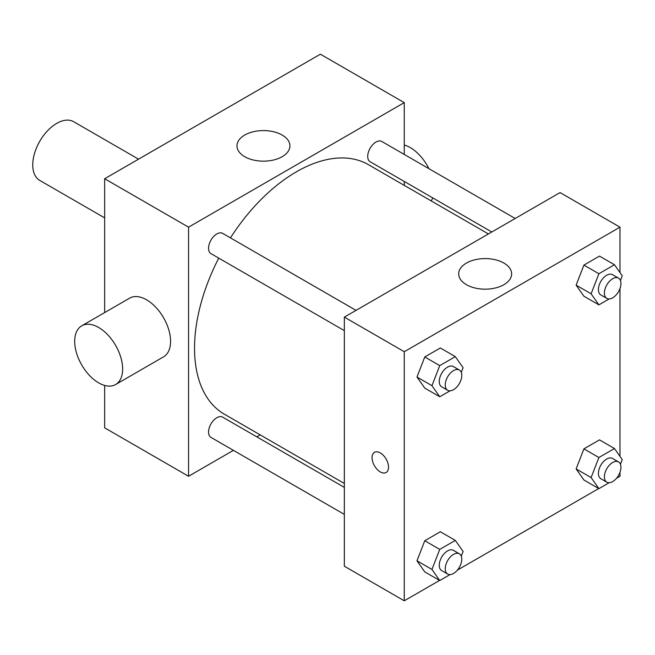 <?xml version="1.0" encoding="UTF-8"?>
<svg xmlns="http://www.w3.org/2000/svg" width="655" height="655" viewBox="0 0 655 655"><rect width="100%" height="100%" fill="white"/><g stroke="black" fill="none" stroke-linecap="round" stroke-linejoin="round"><path stroke-width="0.98" d="M138.549 159.165L73.671 121.707A33.896 19.568 120 0 0 47.545 130.787A33.896 19.568 120 0 0 32.75 164.904A33.896 19.568 120 0 0 39.767 180.42L104.653 217.878M233.417 450.353L188.55 476.267L104.653 427.83L104.653 385.435M104.653 312.574L104.653 178.733L320.377 54.193L404.266 102.63L404.266 154.441M260.207 434.895L256.809 436.852M344.342 330.628L210.984 253.632A11.692 6.755 -60 0 1 210.984 240.123A11.692 6.755 -60 0 1 222.675 233.377L356.042 310.372M344.342 514.396L210.984 437.401A11.692 6.755 -60 0 1 210.984 423.9A11.692 6.755 -60 0 1 222.675 417.145L344.342 487.394M404.266 181.451L404.266 185.365M188.55 476.267L188.55 227.17L404.266 102.63M491.799 231.985L370.132 161.744A11.692 6.755 -60 0 1 370.132 148.243A11.692 6.755 -60 0 1 381.832 141.488L515.19 218.483M344.342 483.472L224.378 414.206A144.059 83.177 -60 0 1 218.762 258.119M230.462 237.863A144.059 83.177 -60 0 1 368.438 164.683L488.409 233.95M81.719 325.822L129.657 298.148A33.896 19.568 60 0 1 163.553 317.716A33.896 19.568 60 0 1 163.553 356.852L115.616 384.534A33.896 19.568 -120 0 0 115.616 345.39A33.896 19.568 -120 0 0 81.719 325.822A33.896 19.568 -120 0 0 76.52 352.979A33.896 19.568 -120 0 0 98.668 382.856A33.896 19.568 -120 0 0 115.616 384.534M188.55 227.17L104.653 178.733M282.174 135.061A26.478 15.286 180 0 1 289.928 145.868A26.478 15.286 180 0 1 263.449 161.163A26.478 15.286 180 0 1 236.971 145.868A26.478 15.286 180 0 1 253.313 131.745A26.478 15.286 180 0 1 282.174 135.061M404.266 145.025A33.896 19.568 60 0 1 410.259 147.604A33.896 19.568 60 0 1 428.91 168.671M432.726 197.884A33.896 19.568 60 0 1 431.162 200.897M439.562 580.428L404.266 600.807L344.342 566.215L344.342 317.118L560.066 192.578L619.982 227.17L619.982 272.595M619.982 472.288L619.982 476.267L616.535 478.256M598.719 488.54L457.386 570.137M583.916 296.224L576.13 285.146L583.916 265.087L599.489 256.097L583.916 265.087L576.13 285.146L583.916 296.224L598.899 304.87L591.113 293.792L598.899 273.733L614.464 264.743L622.25 275.82L620.432 280.496M424.767 571.88L416.981 560.811L424.767 540.743L440.332 531.754L424.767 540.743L416.981 560.811L424.767 571.88L439.742 580.526L431.964 569.457L439.742 549.398L455.315 540.408L463.101 551.477L461.284 556.152M619.982 288.511L619.982 456.371M404.266 600.807L404.266 351.719L619.982 227.17M583.916 479.992L576.13 468.923L583.916 448.855L599.489 439.873L583.916 448.855L576.13 468.923L583.916 479.992L598.899 488.646L591.113 477.569L598.899 457.509L614.464 448.519L622.25 459.597L620.432 464.272M424.767 388.104L416.981 377.034L424.767 356.967L440.332 347.985L424.767 356.967L416.981 377.034L424.767 388.104L439.742 396.758L431.964 385.68L439.742 365.621L455.315 356.631L463.101 367.709L461.284 372.384M404.266 351.719L344.342 317.118M466.434 284.688A26.478 15.286 180 0 1 458.68 273.872A26.478 15.286 180 0 1 485.158 258.586A26.478 15.286 180 0 1 511.645 273.872A26.478 15.286 180 0 1 495.295 288.003A26.478 15.286 180 0 1 466.434 284.688M388.538 467.179A11.651 6.73 60 0 1 386.123 472.517A11.651 6.73 60 0 1 374.472 465.787A11.651 6.73 60 0 1 374.472 452.335A11.651 6.73 60 0 1 383.453 455.454A11.651 6.73 60 0 1 388.538 467.179M386.123 472.509A11.651 6.73 60 0 1 374.472 465.787A11.651 6.73 60 0 1 374.472 452.327M450.018 390.822L439.742 396.758M459.368 370.026L453.375 366.563A11.692 6.755 120 0 0 444.368 369.698A11.692 6.755 120 0 0 439.259 381.464A11.692 6.755 120 0 0 441.683 386.818L447.676 390.282A11.692 6.755 120 0 0 459.368 383.527A11.692 6.755 120 0 0 459.368 370.026A11.692 6.755 120 0 0 450.353 373.162A11.692 6.755 120 0 0 445.253 384.927A11.692 6.755 120 0 0 447.676 390.282M431.964 385.68L416.981 377.034M439.742 365.621L424.767 356.967M455.315 356.631L440.332 347.985M609.166 298.942L598.899 304.87M618.525 278.138L612.531 274.682A11.692 6.755 120 0 0 603.517 277.81A11.692 6.755 120 0 0 598.416 289.584A11.692 6.755 120 0 0 600.832 294.938L606.825 298.393A11.692 6.755 120 0 0 618.525 291.647A11.692 6.755 120 0 0 618.525 278.138A11.692 6.755 120 0 0 609.51 281.273A11.692 6.755 120 0 0 604.401 293.039A11.692 6.755 120 0 0 606.825 298.393M591.113 293.792L576.13 285.146M598.899 273.733L583.916 265.087M614.464 264.743L599.489 256.097M450.018 574.599L439.742 580.526M459.368 553.803L453.375 550.339A11.692 6.755 120 0 0 444.368 553.475A11.692 6.755 120 0 0 439.259 565.24A11.692 6.755 120 0 0 441.683 570.595L447.676 574.058A11.692 6.755 120 0 0 459.368 567.304A11.692 6.755 120 0 0 459.368 553.803A11.692 6.755 120 0 0 450.353 556.93A11.692 6.755 120 0 0 445.253 568.704A11.692 6.755 120 0 0 447.676 574.058M431.964 569.457L416.981 560.811M439.742 549.398L424.767 540.743M455.315 540.408L440.332 531.754M609.166 482.71L598.899 488.646M618.525 461.914L612.531 458.451A11.692 6.755 120 0 0 603.517 461.587A11.692 6.755 120 0 0 598.416 473.36A11.692 6.755 120 0 0 600.832 478.707L606.825 482.17A11.692 6.755 120 0 0 618.525 475.415A11.692 6.755 120 0 0 618.525 461.914A11.692 6.755 120 0 0 609.51 465.05A11.692 6.755 120 0 0 604.401 476.815A11.692 6.755 120 0 0 606.825 482.17M591.113 477.569L576.13 468.923M598.899 457.509L583.916 448.855M614.464 448.519L599.489 439.873"/></g></svg>
